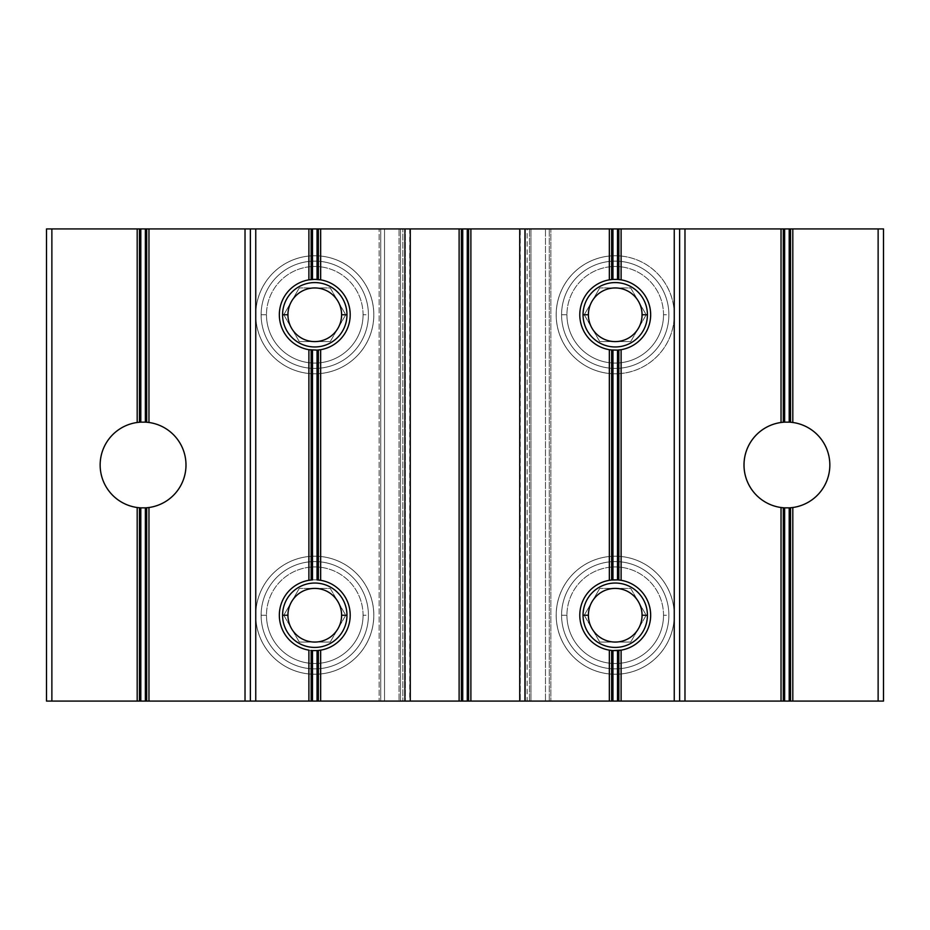 <?xml version="1.0" encoding="UTF-8"?>
<svg xmlns="http://www.w3.org/2000/svg" width="930" height="930" viewBox="0 0 930 930"><rect width="100%" height="100%" fill="white"/><g stroke="black" fill="none" stroke-linecap="round" stroke-linejoin="round"><path stroke-width="0.7" stroke-dasharray="4.65 3.49" d="M611.626 701.081L611.626 674.134A59.02 59.02 0 0 1 556.21 615.23A59.02 59.02 0 0 1 611.626 556.326L611.626 373.674L611.626 556.326A59.02 59.02 0 0 0 556.21 615.23A59.02 59.02 0 0 0 611.626 674.134L611.626 701.081L320.652 701.081L609.348 701.081L609.348 673.959A59.02 59.02 0 0 1 609.348 556.5A59.02 59.02 0 0 0 609.348 673.959L609.348 701.081L617.508 701.081L612.951 701.081L612.951 674.204L617.508 674.204L617.508 701.081L618.845 701.081L618.845 674.134L618.845 701.081L883.5 701.081L883.5 228.919L617.508 228.919L617.508 255.797L615.23 255.75A59.02 59.02 0 0 0 612.951 255.797A59.02 59.02 0 0 1 617.508 255.797L617.508 228.919L611.626 228.919L611.626 255.866A59.02 59.02 0 0 0 556.21 314.77A59.02 59.02 0 0 0 611.626 373.674A59.02 59.02 0 0 1 556.21 314.77A59.02 59.02 0 0 1 611.626 255.866L609.348 256.041L609.348 228.919L611.626 228.919L609.348 228.919L609.348 256.041A59.02 59.02 0 0 0 609.348 373.5A59.02 59.02 0 0 1 609.348 256.041M612.951 373.744A59.02 59.02 0 0 0 615.23 373.79A59.02 59.02 0 0 1 612.951 373.744L612.951 556.256L612.951 373.744M617.508 556.256A59.02 59.02 0 0 0 615.23 556.21A59.02 59.02 0 0 1 617.508 556.256L617.508 373.744L617.508 556.256L615.23 556.21A59.02 59.02 0 0 0 612.951 556.256A59.02 59.02 0 0 1 615.23 556.21L612.951 556.256M612.951 674.204A59.02 59.02 0 0 0 615.23 674.25A59.02 59.02 0 0 1 612.951 674.204L612.951 701.081M311.155 701.081L311.155 674.134A59.02 59.02 0 0 1 255.75 615.23A59.02 59.02 0 0 1 311.155 556.326L311.155 373.674L311.155 556.326A59.02 59.02 0 0 0 255.75 615.23A59.02 59.02 0 0 0 311.155 674.134L311.155 701.081L51.871 701.081L308.888 701.081L308.888 673.959A59.02 59.02 0 0 1 308.888 556.5A59.02 59.02 0 0 0 308.888 673.959L308.888 701.081L317.049 701.081L312.492 701.081L312.492 674.204L317.049 674.204L317.049 701.081L318.374 701.081L318.374 674.134L318.374 701.081L320.652 701.081L320.652 673.959A59.02 59.02 0 0 0 320.652 556.5L320.652 373.5A59.02 59.02 0 0 0 320.652 256.041L320.652 228.919L609.348 228.919L320.652 228.919L320.652 256.041L318.374 255.866L318.374 228.919L320.652 228.919L46.5 228.919L311.155 228.919L311.155 255.866A59.02 59.02 0 0 0 255.75 314.77A59.02 59.02 0 0 0 311.155 373.674A59.02 59.02 0 0 1 255.75 314.77A59.02 59.02 0 0 1 311.155 255.866L311.155 228.919M609.348 373.5L609.348 556.5L609.348 373.5L611.626 373.674M317.049 255.797A59.02 59.02 0 0 0 312.492 255.797A59.02 59.02 0 0 1 317.049 255.797L317.049 228.919L317.049 255.797L312.492 255.797L312.492 228.919L312.492 255.797M312.492 373.744A59.02 59.02 0 0 0 314.77 373.79A59.02 59.02 0 0 1 312.492 373.744L312.492 556.256L312.492 373.744M308.888 373.5A59.02 59.02 0 0 1 308.888 256.041L308.888 228.919L308.888 256.041A59.02 59.02 0 0 0 308.888 373.5L308.888 556.5L308.888 373.5L311.155 373.674M317.049 556.256A59.02 59.02 0 0 0 314.77 556.21A59.02 59.02 0 0 1 317.049 556.256L317.049 373.744L317.049 556.256L314.77 556.21A59.02 59.02 0 0 0 312.492 556.256A59.02 59.02 0 0 1 314.77 556.21L312.492 556.256M312.492 674.204A59.02 59.02 0 0 0 314.77 674.25A59.02 59.02 0 0 1 312.492 674.204L312.492 701.081M100.149 465A42.92 42.92 0 0 0 139.465 507.768A42.92 42.92 0 0 1 100.149 465A42.92 42.92 0 0 1 139.465 422.232A42.92 42.92 0 0 0 137.187 422.487M140.802 422.139A42.92 42.92 0 0 1 145.359 422.139A42.92 42.92 0 0 0 140.802 422.139M146.684 422.232A42.92 42.92 0 0 1 186 465A42.92 42.92 0 0 0 146.684 422.232M250.379 701.081L250.379 228.919L250.379 701.081M311.155 349.994A35.41 35.41 0 0 1 279.407 312.957A35.41 35.41 0 0 1 314.77 279.36A35.41 35.41 0 0 0 279.36 314.77A35.41 35.41 0 0 0 314.77 350.18A35.41 35.41 0 0 1 312.492 350.11M618.845 228.919L618.845 255.866L618.845 228.919L621.112 228.919L621.112 256.041L618.845 255.866A59.02 59.02 0 0 1 674.25 314.77A59.02 59.02 0 0 1 618.845 373.674L618.845 556.326L618.845 373.674L621.112 373.5L621.112 556.5L618.845 556.326A59.02 59.02 0 0 1 674.25 615.23A59.02 59.02 0 0 1 618.845 674.134L621.112 673.959L621.112 701.081L618.845 701.081M617.508 373.744A59.02 59.02 0 0 1 615.23 373.79A59.02 59.02 0 0 0 617.508 373.744M612.951 279.43A35.41 35.41 0 0 1 615.23 279.36A35.41 35.41 0 0 0 579.82 314.77A35.41 35.41 0 0 0 615.23 350.18A35.41 35.41 0 0 0 650.64 314.77A35.41 35.41 0 0 0 615.23 279.36A35.41 35.41 0 0 1 617.508 279.43M409.712 228.919L409.712 701.081L379.149 701.081L410.27 701.081L410.27 228.919L379.149 228.919L410.27 228.919L410.27 701.081L410.27 228.919L379.149 228.919L405.317 228.919L405.317 701.081L405.317 228.919M524.683 228.919L524.683 701.081L524.683 228.919L529.484 228.919L529.484 701.081L529.484 228.919L545.48 228.919L545.48 701.081L545.48 228.919L550.851 228.919L550.851 701.081L550.851 228.919L550.851 701.081L550.851 228.919L549.27 228.919L549.27 701.081L549.27 228.919L530.96 228.919L530.96 701.081L530.96 228.919L527.159 228.919L527.159 701.081L550.851 701.081L519.731 701.081L527.159 701.081L527.159 228.919L519.731 228.919L550.851 228.919L519.731 228.919L520.288 701.081L520.288 228.919M617.508 701.081L617.508 674.204A59.02 59.02 0 0 1 615.23 674.25A59.02 59.02 0 0 0 617.508 674.204M611.626 255.866L611.626 228.919M612.951 228.919L612.951 255.797L612.951 228.919L617.508 228.919M317.049 701.081L317.049 674.204A59.02 59.02 0 0 1 314.77 674.25A59.02 59.02 0 0 0 317.049 674.204M311.155 255.866L308.888 256.041M51.871 701.081L51.871 228.919L51.871 701.081L46.5 701.081L46.5 228.919L46.5 701.081L51.871 701.081M140.802 507.861A42.92 42.92 0 0 0 145.359 507.861A42.92 42.92 0 0 1 140.802 507.861M186 465A42.92 42.92 0 0 1 146.684 507.768A42.92 42.92 0 0 0 148.963 507.513M400.516 701.081L400.516 228.919L400.516 701.081L410.27 701.081L402.841 701.081L402.841 228.919L402.841 701.081L399.04 701.081L399.04 228.919L399.04 701.081L380.73 701.081L380.73 228.919L380.73 701.081L379.149 701.081L379.149 228.919L379.149 701.081L379.149 228.919L379.149 701.081L384.52 701.081L384.52 228.919L384.52 701.081L400.516 701.081M519.731 701.081L519.731 228.919L519.731 701.081L550.851 701.081L519.731 701.081M679.621 701.081L679.621 228.919L679.621 701.081M878.129 228.919L883.5 228.919L883.5 701.081L878.129 701.081L878.129 228.919L878.129 701.081L621.112 701.081L621.112 673.959A59.02 59.02 0 0 0 621.112 556.5L621.112 373.5A59.02 59.02 0 0 0 621.112 256.041L621.112 228.919L878.129 228.919M611.626 556.326L609.348 556.5M609.348 673.959L611.626 674.134M744 465A42.92 42.92 0 0 0 783.316 507.768A42.92 42.92 0 0 1 744 465A42.92 42.92 0 0 1 783.316 422.232A42.92 42.92 0 0 0 744 465M784.641 507.861A42.92 42.92 0 0 0 789.198 507.861A42.92 42.92 0 0 1 784.641 507.861M790.535 507.768A42.92 42.92 0 0 0 829.851 465A42.92 42.92 0 0 0 790.535 422.232A42.92 42.92 0 0 1 829.851 465A42.92 42.92 0 0 1 790.535 507.768M789.198 422.139A42.92 42.92 0 0 0 784.641 422.139A42.92 42.92 0 0 1 789.198 422.139M617.508 255.797A59.02 59.02 0 0 0 615.23 255.75L612.951 255.797M617.508 350.11A35.41 35.41 0 0 1 612.951 350.11M611.626 349.994A35.41 35.41 0 0 1 611.626 279.546M611.626 650.454A35.41 35.41 0 0 1 579.867 613.428A35.41 35.41 0 0 1 615.23 579.82A35.41 35.41 0 0 0 579.82 615.23A35.41 35.41 0 0 0 615.23 650.64A35.41 35.41 0 0 0 650.64 615.23A35.41 35.41 0 0 0 615.23 579.82A35.41 35.41 0 0 1 617.508 579.89M617.508 650.57A35.41 35.41 0 0 1 612.951 650.57M318.374 228.919L318.374 255.866A59.02 59.02 0 0 1 373.79 314.77A59.02 59.02 0 0 1 318.374 373.674L318.374 556.326L318.374 373.674L320.652 373.5L320.652 556.5L318.374 556.326A59.02 59.02 0 0 1 373.79 615.23A59.02 59.02 0 0 1 318.374 674.134L320.652 673.959L320.652 701.081L318.374 701.081M317.049 373.744A59.02 59.02 0 0 1 314.77 373.79A59.02 59.02 0 0 0 317.049 373.744M318.374 279.546A35.41 35.41 0 0 1 350.133 316.572A35.41 35.41 0 0 1 314.77 350.18A35.41 35.41 0 0 0 350.18 314.77A35.41 35.41 0 0 0 314.77 279.36A35.41 35.41 0 0 1 317.049 279.43M312.492 228.919L317.049 228.919M308.888 673.959L311.155 674.134M311.155 556.326L308.888 556.5M320.652 580.308L318.374 580.006A35.41 35.41 0 0 1 350.133 617.043A35.41 35.41 0 0 1 314.77 650.64A35.41 35.41 0 0 0 350.18 615.23A35.41 35.41 0 0 0 314.77 579.82A35.41 35.41 0 0 0 279.36 615.23A35.41 35.41 0 0 0 314.77 650.64A35.41 35.41 0 0 1 312.492 650.57M311.155 650.454A35.41 35.41 0 0 1 279.407 613.428A35.41 35.41 0 0 1 317.049 579.89M621.112 580.308L618.845 580.006A35.41 35.41 0 0 1 618.845 650.454M618.845 674.134A59.02 59.02 0 0 0 674.25 615.23A59.02 59.02 0 0 0 618.845 556.326M621.112 556.5A59.02 59.02 0 0 1 621.112 673.959M621.112 279.849L618.845 279.546A35.41 35.41 0 0 1 618.845 349.994M618.845 373.674A59.02 59.02 0 0 0 674.25 314.77A59.02 59.02 0 0 0 618.845 255.866M621.112 256.041A59.02 59.02 0 0 1 621.112 373.5M318.374 674.134A59.02 59.02 0 0 0 373.79 615.23A59.02 59.02 0 0 0 318.374 556.326M320.652 556.5A59.02 59.02 0 0 1 320.652 673.959M318.374 373.674A59.02 59.02 0 0 0 373.79 314.77A59.02 59.02 0 0 0 318.374 255.866M320.652 256.041A59.02 59.02 0 0 1 320.652 373.5M299.286 642.06L283.79 615.23L299.286 642.06L330.255 642.06L299.286 642.06L330.255 642.06L345.751 615.23L330.255 588.399L299.286 588.399L283.79 615.23L299.286 588.399L283.79 615.23L299.286 642.06L283.79 615.23L299.286 588.399L330.255 588.399L345.751 615.23L330.255 642.06L345.751 615.23L330.255 588.399L299.286 588.399L330.255 588.399L345.751 615.23L330.255 642.06L299.286 642.06M363.06 615.23A48.29 48.29 0 0 1 314.77 663.52A48.29 48.29 0 0 1 266.48 615.23A48.29 48.29 0 0 1 314.77 566.94A48.29 48.29 0 0 1 363.06 615.23L368.42 615.23A53.649 53.649 0 0 1 318.374 668.763A53.649 53.649 0 0 0 368.42 615.23A53.649 53.649 0 0 1 314.77 668.879A53.649 53.649 0 0 1 261.121 615.23A53.649 53.649 0 0 0 314.77 668.879A53.649 53.649 0 0 0 368.42 615.23A53.649 53.649 0 0 0 318.374 561.697A53.649 53.649 0 0 1 368.42 615.23A53.649 53.649 0 0 0 314.77 561.581A53.649 53.649 0 0 0 261.121 615.23L266.48 615.23A48.29 48.29 0 0 0 314.77 663.52A48.29 48.29 0 0 0 363.06 615.23A48.29 48.29 0 0 0 314.77 566.94A48.29 48.29 0 0 0 266.48 615.23L261.121 615.23A53.649 53.649 0 0 0 311.155 668.763A53.649 53.649 0 0 1 261.121 615.23A53.649 53.649 0 0 1 311.155 561.697A53.649 53.649 0 0 0 261.121 615.23A53.649 53.649 0 0 1 314.77 561.581A53.649 53.649 0 0 1 368.42 615.23L363.06 615.23M317.049 668.833A53.649 53.649 0 0 1 312.492 668.833A53.649 53.649 0 0 0 317.049 668.833M317.049 561.627A53.649 53.649 0 0 0 312.492 561.627A53.649 53.649 0 0 1 317.049 561.627M282.581 615.23A32.19 32.19 0 0 1 314.77 583.04A32.19 32.19 0 0 1 346.96 615.23A32.19 32.19 0 0 1 314.77 647.419A32.19 32.19 0 0 1 282.581 615.23A32.19 32.19 0 0 0 314.77 647.419A32.19 32.19 0 0 0 346.96 615.23A32.19 32.19 0 0 0 314.77 583.04A32.19 32.19 0 0 0 282.581 615.23M299.286 341.601L283.79 314.77L299.286 341.601L330.255 341.601L299.286 341.601L330.255 341.601L345.751 314.77L330.255 287.94L299.286 287.94L283.79 314.77L299.286 287.94L283.79 314.77L299.286 341.601L283.79 314.77L299.286 287.94L330.255 287.94L345.751 314.77L330.255 341.601L345.751 314.77L330.255 287.94L299.286 287.94L330.255 287.94L345.751 314.77L330.255 341.601L299.286 341.601M363.06 314.77A48.29 48.29 0 0 1 314.77 363.06A48.29 48.29 0 0 1 266.48 314.77A48.29 48.29 0 0 1 314.77 266.48A48.29 48.29 0 0 1 363.06 314.77L368.42 314.77A53.649 53.649 0 0 1 318.374 368.303A53.649 53.649 0 0 0 368.42 314.77A53.649 53.649 0 0 1 314.77 368.42A53.649 53.649 0 0 1 261.121 314.77A53.649 53.649 0 0 0 314.77 368.42A53.649 53.649 0 0 0 368.42 314.77A53.649 53.649 0 0 0 318.374 261.237A53.649 53.649 0 0 1 368.42 314.77A53.649 53.649 0 0 0 314.77 261.121A53.649 53.649 0 0 0 261.121 314.77L266.48 314.77A48.29 48.29 0 0 0 314.77 363.06A48.29 48.29 0 0 0 363.06 314.77A48.29 48.29 0 0 0 314.77 266.48A48.29 48.29 0 0 0 266.48 314.77L261.121 314.77A53.649 53.649 0 0 0 311.155 368.303A53.649 53.649 0 0 1 261.121 314.77A53.649 53.649 0 0 1 311.155 261.237A53.649 53.649 0 0 0 261.121 314.77A53.649 53.649 0 0 1 314.77 261.121A53.649 53.649 0 0 1 368.42 314.77L363.06 314.77M317.049 368.373A53.649 53.649 0 0 1 312.492 368.373A53.649 53.649 0 0 0 317.049 368.373M317.049 261.167A53.649 53.649 0 0 0 312.492 261.167A53.649 53.649 0 0 1 317.049 261.167M282.581 314.77A32.19 32.19 0 0 1 314.77 282.581A32.19 32.19 0 0 1 346.96 314.77A32.19 32.19 0 0 1 314.77 346.96A32.19 32.19 0 0 1 282.581 314.77A32.19 32.19 0 0 0 314.77 346.96A32.19 32.19 0 0 0 346.96 314.77A32.19 32.19 0 0 0 314.77 282.581A32.19 32.19 0 0 0 282.581 314.77M599.745 341.601L584.249 314.77L599.745 341.601L630.714 341.601L599.745 341.601L630.714 341.601L646.211 314.77L630.714 287.94L599.745 287.94L584.249 314.77L599.745 287.94L584.249 314.77L599.745 341.601L584.249 314.77L599.745 287.94L630.714 287.94L646.211 314.77L630.714 341.601L646.211 314.77L630.714 287.94L599.745 287.94L630.714 287.94L646.211 314.77L630.714 341.601L599.745 341.601M663.52 314.77A48.29 48.29 0 0 1 615.23 363.06A48.29 48.29 0 0 1 566.94 314.77A48.29 48.29 0 0 1 615.23 266.48A48.29 48.29 0 0 1 663.52 314.77L668.879 314.77A53.649 53.649 0 0 1 618.845 368.303A53.649 53.649 0 0 0 668.879 314.77A53.649 53.649 0 0 1 615.23 368.42A53.649 53.649 0 0 1 561.581 314.77A53.649 53.649 0 0 0 615.23 368.42A53.649 53.649 0 0 0 668.879 314.77A53.649 53.649 0 0 0 618.845 261.237A53.649 53.649 0 0 1 668.879 314.77A53.649 53.649 0 0 0 615.23 261.121A53.649 53.649 0 0 0 561.581 314.77L566.94 314.77A48.29 48.29 0 0 0 615.23 363.06A48.29 48.29 0 0 0 663.52 314.77A48.29 48.29 0 0 0 615.23 266.48A48.29 48.29 0 0 0 566.94 314.77L561.581 314.77A53.649 53.649 0 0 0 611.626 368.303A53.649 53.649 0 0 1 561.581 314.77A53.649 53.649 0 0 1 611.626 261.237A53.649 53.649 0 0 0 561.581 314.77A53.649 53.649 0 0 1 615.23 261.121A53.649 53.649 0 0 1 668.879 314.77L663.52 314.77M617.508 368.373A53.649 53.649 0 0 1 612.951 368.373A53.649 53.649 0 0 0 617.508 368.373M617.508 261.167A53.649 53.649 0 0 0 612.951 261.167A53.649 53.649 0 0 1 617.508 261.167M583.04 314.77A32.19 32.19 0 0 1 615.23 282.581A32.19 32.19 0 0 1 647.419 314.77A32.19 32.19 0 0 1 615.23 346.96A32.19 32.19 0 0 1 583.04 314.77A32.19 32.19 0 0 0 615.23 346.96A32.19 32.19 0 0 0 647.419 314.77A32.19 32.19 0 0 0 615.23 282.581A32.19 32.19 0 0 0 583.04 314.77M599.745 642.06L584.249 615.23L599.745 642.06L630.714 642.06L599.745 642.06L630.714 642.06L646.211 615.23L630.714 588.399L599.745 588.399L584.249 615.23L599.745 588.399L584.249 615.23L599.745 642.06L584.249 615.23L599.745 588.399L630.714 588.399L646.211 615.23L630.714 642.06L646.211 615.23L630.714 588.399L599.745 588.399L630.714 588.399L646.211 615.23L630.714 642.06L599.745 642.06M663.52 615.23A48.29 48.29 0 0 1 615.23 663.52A48.29 48.29 0 0 1 566.94 615.23A48.29 48.29 0 0 1 615.23 566.94A48.29 48.29 0 0 1 663.52 615.23L668.879 615.23A53.649 53.649 0 0 1 618.845 668.763A53.649 53.649 0 0 0 668.879 615.23A53.649 53.649 0 0 1 615.23 668.879A53.649 53.649 0 0 1 561.581 615.23A53.649 53.649 0 0 0 615.23 668.879A53.649 53.649 0 0 0 668.879 615.23A53.649 53.649 0 0 0 618.845 561.697A53.649 53.649 0 0 1 668.879 615.23A53.649 53.649 0 0 0 615.23 561.581A53.649 53.649 0 0 0 561.581 615.23L566.94 615.23A48.29 48.29 0 0 0 615.23 663.52A48.29 48.29 0 0 0 663.52 615.23A48.29 48.29 0 0 0 615.23 566.94A48.29 48.29 0 0 0 566.94 615.23L561.581 615.23A53.649 53.649 0 0 0 611.626 668.763A53.649 53.649 0 0 1 561.581 615.23A53.649 53.649 0 0 1 611.626 561.697A53.649 53.649 0 0 0 561.581 615.23A53.649 53.649 0 0 1 615.23 561.581A53.649 53.649 0 0 1 668.879 615.23L663.52 615.23M617.508 668.833A53.649 53.649 0 0 1 612.951 668.833A53.649 53.649 0 0 0 617.508 668.833M617.508 561.627A53.649 53.649 0 0 0 612.951 561.627A53.649 53.649 0 0 1 617.508 561.627M583.04 615.23A32.19 32.19 0 0 1 615.23 583.04A32.19 32.19 0 0 1 647.419 615.23A32.19 32.19 0 0 1 615.23 647.419A32.19 32.19 0 0 1 583.04 615.23A32.19 32.19 0 0 0 615.23 647.419A32.19 32.19 0 0 0 647.419 615.23A32.19 32.19 0 0 0 615.23 583.04A32.19 32.19 0 0 0 583.04 615.23"/><path stroke-width="1.4" d="M612.951 255.797A59.02 59.02 0 0 0 611.626 255.866A59.02 59.02 0 0 1 612.951 255.797M611.626 373.674A59.02 59.02 0 0 0 612.951 373.744A59.02 59.02 0 0 1 611.626 373.674M612.951 556.256A59.02 59.02 0 0 0 611.626 556.326A59.02 59.02 0 0 1 612.951 556.256M611.626 674.134A59.02 59.02 0 0 0 612.951 674.204A59.02 59.02 0 0 1 611.626 674.134M312.492 255.797A59.02 59.02 0 0 0 311.155 255.866A59.02 59.02 0 0 1 312.492 255.797M311.155 373.674A59.02 59.02 0 0 0 312.492 373.744A59.02 59.02 0 0 1 311.155 373.674M312.492 556.256A59.02 59.02 0 0 0 311.155 556.326A59.02 59.02 0 0 1 312.492 556.256M311.155 674.134A59.02 59.02 0 0 0 312.492 674.204A59.02 59.02 0 0 1 311.155 674.134M139.465 228.919L137.187 228.919L137.187 422.487A42.92 42.92 0 0 0 100.149 465A42.92 42.92 0 0 1 137.187 422.487L137.187 228.919L51.871 228.919L51.871 701.081L46.5 701.081L51.871 701.081L51.871 228.919L46.5 228.919L46.5 701.081L46.5 228.919L139.465 228.919L139.465 422.232A42.92 42.92 0 0 1 140.802 422.139A42.92 42.92 0 0 0 139.465 422.232L139.465 228.919L146.684 228.919L146.684 422.232L148.963 422.487L146.684 422.232A42.92 42.92 0 0 0 145.359 422.139A42.92 42.92 0 0 1 146.684 422.232L146.684 228.919L148.963 228.919L146.684 228.919M312.492 701.081L312.492 650.57L317.049 650.57L317.049 701.081L312.492 701.081L317.049 701.081L317.049 650.57L312.492 650.57L312.492 701.081L148.963 701.081L148.963 507.513A42.92 42.92 0 0 0 148.963 422.487L148.963 228.919L148.963 422.487A42.92 42.92 0 0 1 148.963 507.513L148.963 701.081L245.02 701.081L245.02 228.919L148.963 228.919L245.02 228.919L245.02 701.081L250.379 701.081L250.379 228.919L245.02 228.919L250.379 228.919L250.379 701.081L255.75 701.081L255.75 228.919L250.379 228.919L255.75 228.919L255.75 701.081L308.888 701.081L308.888 650.151A35.41 35.41 -90 0 1 308.888 580.308L308.888 349.692A35.41 35.41 -90 0 1 308.888 279.849L308.888 228.919L255.75 228.919L308.888 228.919L308.888 279.849L311.155 279.546L311.155 228.919L308.888 228.919L318.374 228.919L318.374 279.546L320.652 279.849L320.652 228.919L318.374 228.919L883.5 228.919L878.129 228.919L878.129 701.081L883.5 701.081L883.5 228.919L883.5 701.081L790.535 701.081L790.535 507.768A42.92 42.92 0 0 1 789.198 507.861L789.198 701.081L684.98 701.081L684.98 228.919L618.845 228.919L618.845 279.546L621.112 279.849L621.112 228.919L621.112 279.849A35.41 35.41 0 0 1 621.112 349.692L621.112 580.308A35.41 35.41 0 0 1 621.112 650.151L621.112 701.081L674.25 701.081L674.25 228.919L674.25 701.081L679.621 701.081L679.621 228.919L679.621 701.081L684.98 701.081L618.845 701.081L618.845 650.454L618.845 701.081L617.508 701.081L617.508 650.57L612.951 650.57L612.951 701.081L617.508 701.081L609.348 701.081L609.348 650.151A35.41 35.41 -90 0 1 609.348 580.308L609.348 349.692A35.41 35.41 -90 0 1 609.348 279.849L609.348 228.919L468.615 228.919L468.615 701.081L468.615 228.919M145.359 228.919L145.359 422.139L140.802 422.139L140.802 228.919L140.802 422.139L145.359 422.139L145.359 228.919L140.802 228.919M140.802 701.081L140.802 507.861L145.359 507.861A42.92 42.92 0 0 0 146.684 507.768L146.684 701.081L148.963 701.081L146.684 701.081L146.684 507.768A42.92 42.92 0 0 1 145.359 507.861L140.802 507.861L140.802 701.081L145.359 701.081L145.359 507.861L145.359 701.081L137.187 701.081L137.187 507.513A42.92 42.92 0 0 1 100.149 465A42.92 42.92 0 0 0 137.187 507.513L137.187 701.081L51.871 701.081L139.465 701.081L139.465 507.768A42.92 42.92 0 0 0 140.802 507.861A42.92 42.92 0 0 1 139.465 507.768L137.187 507.513L139.465 507.768L139.465 701.081M312.492 279.43L312.492 228.919L312.492 279.43L314.77 279.36L308.888 279.849A35.41 35.41 90 0 0 308.888 349.692L317.049 350.11L317.049 579.89L317.049 350.11L318.374 349.994L318.374 580.006L318.374 349.994L320.652 349.692L320.652 580.308A35.41 35.41 0 0 1 320.652 650.151L320.652 701.081L404.91 701.081L404.91 228.919L320.652 228.919L320.652 279.849A35.41 35.41 0 0 1 320.652 349.692L318.374 349.994M312.492 350.11L312.492 579.89L312.492 350.11A35.41 35.41 0 0 1 311.155 349.994L311.155 580.006L311.155 349.994L308.888 349.692L308.888 580.308L311.155 580.006L308.888 580.308A35.41 35.41 90 0 0 308.888 650.151L308.888 701.081L311.155 701.081L311.155 650.454L311.155 701.081M617.508 255.797A59.02 59.02 0 0 1 618.845 255.866A59.02 59.02 0 0 0 617.508 255.797M618.845 373.674A59.02 59.02 0 0 1 617.508 373.744A59.02 59.02 0 0 0 618.845 373.674M139.465 422.232L137.187 422.487A42.92 42.92 0 0 0 100.149 465M311.155 228.919L311.155 279.546M461.385 228.919L461.385 701.081L459.118 701.081L461.385 701.081L461.385 228.919L459.118 228.919L459.118 701.081L410.27 701.081L459.118 701.081L459.118 228.919L410.27 228.919L410.27 701.081L404.91 701.081L410.27 701.081L410.27 228.919L404.91 228.919L404.91 701.081L318.374 701.081L318.374 650.454L318.374 701.081L317.049 701.081M467.279 228.919L467.279 701.081L462.722 701.081L462.722 228.919L462.722 701.081L467.279 701.081L467.279 228.919L462.722 228.919M468.615 701.081L470.882 701.081L470.882 228.919L470.882 701.081L519.731 701.081L519.731 228.919L519.731 701.081L525.09 701.081L525.09 228.919L525.09 701.081L609.348 701.081L467.279 701.081M609.348 228.919L609.348 279.849L611.626 279.546L611.626 228.919L609.348 228.919M617.508 228.919L617.508 279.43L612.951 279.43L612.951 228.919L612.951 279.43L617.508 279.43L617.508 228.919L612.951 228.919M611.626 228.919L611.626 279.546L609.348 279.849A35.41 35.41 90 0 0 609.348 349.692L609.348 580.308L611.626 580.006L611.626 349.994L609.348 349.692L611.626 349.994L611.626 580.006L609.348 580.308A35.41 35.41 90 0 0 609.348 650.151L609.348 701.081L611.626 701.081L611.626 650.454L609.348 650.151L611.626 650.454L611.626 701.081M618.845 701.081L621.112 701.081L621.112 650.151L618.845 650.454A35.41 35.41 0 0 1 617.508 650.57L617.508 701.081M783.316 228.919L783.316 422.232L783.316 228.919L781.037 228.919L781.037 422.487L783.316 422.232A42.92 42.92 0 0 1 784.641 422.139L784.641 228.919L784.641 422.139A42.92 42.92 0 0 0 783.316 422.232L781.037 422.487L781.037 228.919L684.98 228.919L684.98 701.081L783.316 701.081L783.316 507.768A42.92 42.92 0 0 0 784.641 507.861L784.641 701.081L789.198 701.081L789.198 507.861L784.641 507.861A42.92 42.92 0 0 1 783.316 507.768L783.316 701.081M784.641 701.081L784.641 507.861L789.198 507.861A42.92 42.92 0 0 0 790.535 507.768L790.535 701.081L789.198 701.081M462.722 701.081L461.385 701.081M146.684 701.081L145.359 701.081M318.374 580.006L317.049 579.89A35.41 35.41 0 0 1 318.374 580.006L320.652 580.308L320.652 349.692A35.41 35.41 0 0 0 320.652 279.849L314.77 279.36L317.049 279.43L317.049 228.919L317.049 279.43A35.41 35.41 0 0 1 318.374 279.546L318.374 228.919M317.049 228.919L312.492 228.919M318.374 701.081L320.652 701.081L320.652 650.151L318.374 650.454L320.652 650.151A35.41 35.41 0 0 0 320.652 580.308M790.535 701.081L792.813 701.081L792.813 507.513L790.535 507.768L792.813 507.513A42.92 42.92 0 0 0 792.813 422.487A42.92 42.92 0 0 1 792.813 507.513L792.813 701.081L878.129 701.081L878.129 228.919L792.813 228.919L792.813 422.487L790.535 422.232L792.813 422.487L792.813 228.919L790.535 228.919L790.535 422.232A42.92 42.92 0 0 0 789.198 422.139L789.198 228.919L789.198 422.139A42.92 42.92 0 0 1 790.535 422.232L790.535 228.919M612.951 701.081L612.951 650.57L621.112 650.151A35.41 35.41 0 0 0 621.112 580.308L621.112 349.692L618.845 349.994L618.845 580.006L621.112 580.308M612.951 579.89L612.951 350.11L612.951 579.89L617.508 579.89L617.508 350.11L617.508 579.89L611.626 580.006M618.845 279.546L617.508 279.43A35.41 35.41 0 0 1 618.845 279.546L618.845 228.919M618.845 580.006L617.508 579.89A35.41 35.41 0 0 1 618.845 580.006L618.845 349.994A35.41 35.41 0 0 1 617.508 350.11L621.112 349.692A35.41 35.41 0 0 0 621.112 279.849M148.963 507.513L146.684 507.768L148.963 507.513A42.92 42.92 0 0 0 186 465M612.951 279.43L611.626 279.546A35.41 35.41 0 0 1 612.951 279.43M612.951 350.11A35.41 35.41 0 0 1 611.626 349.994L617.508 350.11M617.508 556.256A59.02 59.02 0 0 1 618.845 556.326A59.02 59.02 0 0 0 617.508 556.256M618.845 674.134A59.02 59.02 0 0 1 617.508 674.204A59.02 59.02 0 0 0 618.845 674.134M611.626 650.454L612.951 650.57A35.41 35.41 0 0 1 611.626 650.454M744 465A42.92 42.92 0 0 0 781.037 507.513L781.037 701.081L781.037 507.513A42.92 42.92 0 0 1 781.037 422.487A42.92 42.92 0 0 0 744 465M784.641 422.139L789.198 422.139L784.641 422.139M789.198 228.919L784.641 228.919M783.316 507.768L781.037 507.513M317.049 255.797A59.02 59.02 0 0 1 318.374 255.866A59.02 59.02 0 0 0 317.049 255.797M318.374 373.674A59.02 59.02 0 0 1 317.049 373.744A59.02 59.02 0 0 0 318.374 373.674M311.155 650.454L312.492 650.57A35.41 35.41 0 0 1 311.155 650.454M317.049 556.256A59.02 59.02 0 0 1 318.374 556.326A59.02 59.02 0 0 0 317.049 556.256M318.374 674.134A59.02 59.02 0 0 1 317.049 674.204A59.02 59.02 0 0 0 318.374 674.134M312.492 579.89L311.155 580.006M317.049 650.57L318.374 650.454M318.374 668.763A53.649 53.649 0 0 1 317.049 668.833A53.649 53.649 0 0 0 318.374 668.763M312.492 668.833A53.649 53.649 0 0 1 311.155 668.763A53.649 53.649 0 0 0 312.492 668.833M318.374 561.697A53.649 53.649 0 0 0 317.049 561.627A53.649 53.649 0 0 1 318.374 561.697M312.492 561.627A53.649 53.649 0 0 0 311.155 561.697A53.649 53.649 0 0 1 312.492 561.627M346.96 615.23A32.19 32.19 0 0 1 314.77 647.419A32.19 32.19 0 0 1 282.581 615.23A32.19 32.19 0 0 0 314.77 647.419A32.19 32.19 0 0 0 346.96 615.23L341.601 615.23A26.831 26.831 0 0 0 314.77 588.399A26.831 26.831 0 0 0 287.94 615.23A26.831 26.831 0 0 0 314.77 642.06A26.831 26.831 0 0 0 341.601 615.23A26.831 26.831 0 0 1 314.77 642.06A26.831 26.831 0 0 1 287.94 615.23L282.581 615.23A32.19 32.19 0 0 1 314.77 583.04A32.19 32.19 0 0 1 346.96 615.23A32.19 32.19 0 0 0 314.77 583.04A32.19 32.19 0 0 0 282.581 615.23L287.94 615.23A26.831 26.831 0 0 1 314.77 588.399A26.831 26.831 0 0 1 341.601 615.23L346.96 615.23M318.374 368.303A53.649 53.649 0 0 1 317.049 368.373A53.649 53.649 0 0 0 318.374 368.303M312.492 368.373A53.649 53.649 0 0 1 311.155 368.303A53.649 53.649 0 0 0 312.492 368.373M318.374 261.237A53.649 53.649 0 0 0 317.049 261.167A53.649 53.649 0 0 1 318.374 261.237M312.492 261.167A53.649 53.649 0 0 0 311.155 261.237A53.649 53.649 0 0 1 312.492 261.167M346.96 314.77A32.19 32.19 0 0 1 314.77 346.96A32.19 32.19 0 0 1 282.581 314.77A32.19 32.19 0 0 0 314.77 346.96A32.19 32.19 0 0 0 346.96 314.77L341.601 314.77A26.831 26.831 0 0 0 314.77 287.94A26.831 26.831 0 0 0 287.94 314.77A26.831 26.831 0 0 0 314.77 341.601A26.831 26.831 0 0 0 341.601 314.77A26.831 26.831 0 0 1 314.77 341.601A26.831 26.831 0 0 1 287.94 314.77L282.581 314.77A32.19 32.19 0 0 1 314.77 282.581A32.19 32.19 0 0 1 346.96 314.77A32.19 32.19 0 0 0 314.77 282.581A32.19 32.19 0 0 0 282.581 314.77L287.94 314.77A26.831 26.831 0 0 1 314.77 287.94A26.831 26.831 0 0 1 341.601 314.77L346.96 314.77M618.845 368.303A53.649 53.649 0 0 1 617.508 368.373A53.649 53.649 0 0 0 618.845 368.303M612.951 368.373A53.649 53.649 0 0 1 611.626 368.303A53.649 53.649 0 0 0 612.951 368.373M618.845 261.237A53.649 53.649 0 0 0 617.508 261.167A53.649 53.649 0 0 1 618.845 261.237M612.951 261.167A53.649 53.649 0 0 0 611.626 261.237A53.649 53.649 0 0 1 612.951 261.167M647.419 314.77A32.19 32.19 0 0 1 615.23 346.96A32.19 32.19 0 0 1 583.04 314.77A32.19 32.19 0 0 0 615.23 346.96A32.19 32.19 0 0 0 647.419 314.77L642.06 314.77A26.831 26.831 0 0 0 615.23 287.94A26.831 26.831 0 0 0 588.399 314.77A26.831 26.831 0 0 0 615.23 341.601A26.831 26.831 0 0 0 642.06 314.77A26.831 26.831 0 0 1 615.23 341.601A26.831 26.831 0 0 1 588.399 314.77L583.04 314.77A32.19 32.19 0 0 1 615.23 282.581A32.19 32.19 0 0 1 647.419 314.77A32.19 32.19 0 0 0 615.23 282.581A32.19 32.19 0 0 0 583.04 314.77L588.399 314.77A26.831 26.831 0 0 1 615.23 287.94A26.831 26.831 0 0 1 642.06 314.77L647.419 314.77M618.845 668.763A53.649 53.649 0 0 1 617.508 668.833A53.649 53.649 0 0 0 618.845 668.763M612.951 668.833A53.649 53.649 0 0 1 611.626 668.763A53.649 53.649 0 0 0 612.951 668.833M618.845 561.697A53.649 53.649 0 0 0 617.508 561.627A53.649 53.649 0 0 1 618.845 561.697M612.951 561.627A53.649 53.649 0 0 0 611.626 561.697A53.649 53.649 0 0 1 612.951 561.627M647.419 615.23A32.19 32.19 0 0 1 615.23 647.419A32.19 32.19 0 0 1 583.04 615.23A32.19 32.19 0 0 0 615.23 647.419A32.19 32.19 0 0 0 647.419 615.23L642.06 615.23A26.831 26.831 0 0 0 615.23 588.399A26.831 26.831 0 0 0 588.399 615.23A26.831 26.831 0 0 0 615.23 642.06A26.831 26.831 0 0 0 642.06 615.23A26.831 26.831 0 0 1 615.23 642.06A26.831 26.831 0 0 1 588.399 615.23L583.04 615.23A32.19 32.19 0 0 1 615.23 583.04A32.19 32.19 0 0 1 647.419 615.23A32.19 32.19 0 0 0 615.23 583.04A32.19 32.19 0 0 0 583.04 615.23L588.399 615.23A26.831 26.831 0 0 1 615.23 588.399A26.831 26.831 0 0 1 642.06 615.23L647.419 615.23"/></g></svg>
